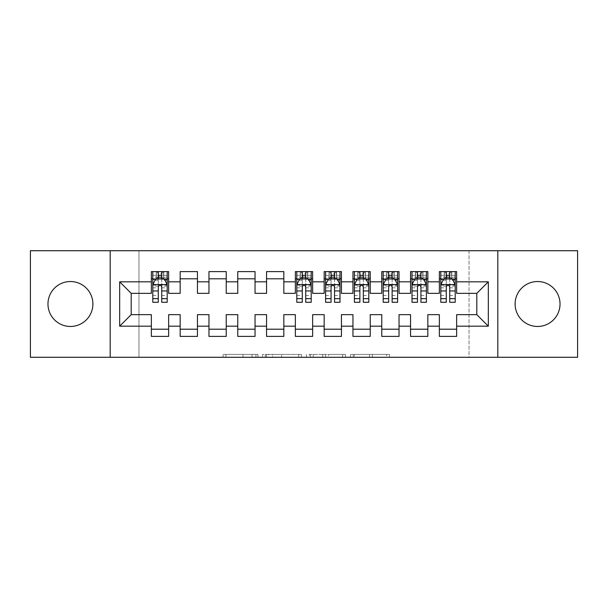 <?xml version="1.0" encoding="UTF-8"?>
<svg xmlns="http://www.w3.org/2000/svg" width="608" height="608" viewBox="0 0 608 608"><rect width="100%" height="100%" fill="white"/><g stroke="black" fill="none" stroke-linecap="round" stroke-linejoin="round"><path stroke-width="0.46" stroke-dasharray="3.04 2.28" d="M257.921 357.284L225.91 357.284L257.921 357.284L257.921 354.403L243.01 354.403L243.01 357.284L243.01 354.403L257.921 354.403L257.921 357.284L257.921 354.403L243.01 354.403L243.01 357.284L243.01 354.403L257.921 354.403L225.91 354.403L257.921 354.403M537.571 281.534A22.466 22.466 0 0 0 515.105 304A22.466 22.466 0 0 0 537.571 326.466A22.466 22.466 0 0 0 560.029 304A22.466 22.466 0 0 0 537.571 281.534M70.429 281.534A22.466 22.466 0 0 0 47.971 304A22.466 22.466 0 0 0 70.429 326.466A22.466 22.466 0 0 0 92.895 304A22.466 22.466 0 0 0 70.429 281.534M386.62 357.284L353.256 357.284L386.62 357.284L386.62 354.403L372.339 354.403L389.447 354.403L389.447 357.284L389.447 354.403L353.256 354.403L389.447 354.403L389.447 357.284L389.447 354.403L386.62 354.403L386.62 357.284M369.512 357.284L354.388 357.284L369.512 357.284L369.512 354.403L372.339 354.403L369.512 354.403L369.512 357.284L369.512 354.403L354.388 354.403L354.388 357.284L354.388 354.403L369.512 354.403L369.512 357.284M350.428 357.284L353.256 357.284L350.428 357.284L350.428 354.403L353.256 354.403L350.428 354.403L350.428 357.284M223.083 357.284L225.91 357.284L223.083 357.284L223.083 354.403L225.91 354.403L223.083 354.403L223.083 357.284M469.026 357.284L138.974 357.284L138.974 250.716L469.026 250.716L469.026 357.284L577.6 357.284L577.6 250.716L469.026 250.716L469.026 357.284M30.4 357.284L138.974 357.284L138.974 250.716L30.4 250.716L30.4 357.284M301.53 357.284L298.703 357.284L301.53 357.284L301.53 354.403L301.53 357.284M265.339 357.284L298.703 357.284L262.512 357.284L265.339 357.284L265.339 354.403L301.53 354.403L262.512 354.403L262.512 357.284L262.512 354.403L265.339 354.403L265.339 357.284M309.297 357.284L345.488 357.284L306.47 357.284L309.297 357.284L309.297 354.403L345.488 354.403L345.488 357.284L345.488 354.403L328.381 354.403L328.381 357.284M427.842 329.202L427.842 336.399L410.56 336.399L410.56 329.202L427.842 329.202L427.842 314.655L439.364 314.655L439.364 329.202L456.638 329.202L456.638 314.655L476.801 314.655L476.801 293.345L456.638 293.345L456.638 271.601L439.364 271.601L439.364 278.798L456.638 278.798M410.56 271.601L427.842 271.601L427.842 278.798L410.56 278.798L410.56 271.601M370.242 329.202L370.242 336.399L352.959 336.399L352.959 329.202L370.242 329.202L370.242 314.655L381.763 314.655L381.763 329.202L399.038 329.202L399.038 314.655L410.56 314.655L410.56 329.202M352.959 271.601L370.242 271.601L370.242 278.798L352.959 278.798L352.959 271.601M312.641 329.202L312.641 336.399L295.359 336.399L295.359 329.202L312.641 329.202L312.641 314.655L324.163 314.655L324.163 329.202L341.438 329.202L341.438 314.655L352.959 314.655L352.959 329.202M295.359 271.601L312.641 271.601L312.641 278.798L295.359 278.798L295.359 271.601M255.041 329.202L255.041 336.399L237.758 336.399L237.758 329.202L255.041 329.202L255.041 314.655L266.562 314.655L266.562 329.202L283.837 329.202L283.837 314.655L295.359 314.655L295.359 329.202M237.758 271.601L255.041 271.601L255.041 278.798L237.758 278.798L237.758 271.601M197.44 329.202L197.44 336.399L180.158 336.399L180.158 329.202L197.44 329.202L197.44 314.655L208.962 314.655L208.962 329.202L226.237 329.202L226.237 314.655L237.758 314.655L237.758 329.202M180.158 271.601L197.44 271.601L197.44 278.798L180.158 278.798L180.158 271.601M151.362 271.601L168.636 271.601L168.636 278.798L151.362 278.798L151.362 271.601M168.636 329.202L168.636 336.399L151.362 336.399L151.362 329.202L168.636 329.202L168.636 314.655L180.158 314.655L180.158 329.202M208.962 271.601L226.237 271.601L226.237 278.798L208.962 278.798L208.962 271.601M226.237 329.202L226.237 336.399L208.962 336.399L208.962 329.202M266.562 271.601L283.837 271.601L283.837 278.798L266.562 278.798L266.562 271.601M283.837 329.202L283.837 336.399L266.562 336.399L266.562 329.202M324.163 271.601L341.438 271.601L341.438 278.798L324.163 278.798L324.163 271.601M341.438 329.202L341.438 336.399L324.163 336.399L324.163 329.202M381.763 271.601L399.038 271.601L399.038 278.798L381.763 278.798L381.763 271.601M399.038 329.202L399.038 336.399L381.763 336.399L381.763 329.202M456.638 329.202L456.638 336.399L439.364 336.399L439.364 329.202M439.364 278.798L439.364 293.345L427.842 293.345L427.842 278.798M410.56 278.798L410.56 293.345L399.038 293.345L399.038 278.798M381.763 278.798L381.763 293.345L370.242 293.345L370.242 278.798M352.959 278.798L352.959 293.345L341.438 293.345L341.438 278.798M324.163 278.798L324.163 293.345L312.641 293.345L312.641 278.798M295.359 278.798L295.359 293.345L283.837 293.345L283.837 278.798M266.562 278.798L266.562 293.345L255.041 293.345L255.041 278.798M237.758 278.798L237.758 293.345L226.237 293.345L226.237 278.798M208.962 278.798L208.962 293.345L197.44 293.345L197.44 278.798M151.362 278.798L151.362 293.345L131.199 293.345L131.199 314.655L151.362 314.655L151.362 329.202M180.158 278.798L180.158 293.345L168.636 293.345L168.636 278.798M446.272 278.798L455.202 278.798L455.202 271.601L446.272 271.601L446.272 275.34L440.8 275.34L440.8 278.798L440.8 271.601L446.272 271.601M417.476 278.798L426.398 278.798L426.398 271.601L417.476 271.601L417.476 275.34L412.004 275.34L412.004 278.798L412.004 271.601L417.476 271.601M388.672 278.798L397.602 278.798L397.602 271.601L388.672 271.601L388.672 275.34L383.2 275.34L383.2 278.798L383.2 271.601L388.672 271.601M359.875 278.798L368.798 278.798L368.798 271.601L359.875 271.601L359.875 275.34L354.403 275.34L354.403 278.798L354.403 271.601L359.875 271.601M331.071 278.798L340.001 278.798L340.001 271.601L331.071 271.601L331.071 275.34L325.599 275.34L325.599 278.798L325.599 271.601L331.071 271.601M302.275 278.798L311.197 278.798L311.197 271.601L302.275 271.601L302.275 275.34L296.803 275.34L296.803 278.798L296.803 271.601L302.275 271.601M158.27 278.798L167.2 278.798L167.2 271.601L158.27 271.601L158.27 275.34L152.798 275.34L152.798 278.798L152.798 271.601L158.27 271.601M110.177 357.284L110.177 250.716M497.823 250.716L497.823 357.284M268.455 357.284L272.551 357.284L268.455 357.284L268.455 354.403L266.471 354.403L266.471 357.284L266.471 354.403L272.551 354.403L268.455 354.403L268.455 357.284M272.551 357.284L281.595 357.284L272.551 357.284L272.551 354.403L281.595 354.403L281.595 357.284L281.595 354.403L272.551 354.403L272.551 357.284M309.297 354.403L325.554 354.403L325.554 357.284L325.554 354.403L322.726 354.403L325.554 354.403L325.554 357.284L325.554 354.403L328.381 354.403M310.43 354.403L310.43 357.284L310.43 354.403M306.47 354.403L306.47 357.284L306.47 354.403M152.798 284.704L152.798 298.528L152.798 284.704L155.678 278.943L164.32 278.943L167.2 284.704L167.2 298.528L167.2 284.704M152.798 302.275L152.798 275.34L167.2 275.34L167.2 278.798L161.728 278.798M167.2 302.275L167.2 275.34L161.728 275.34L161.728 271.601M158.27 302.275L158.27 286.155L152.798 286.155M152.798 285.152L158.27 285.152L158.27 298.528L158.27 286.862C159.418 284.681 160.573 284.681 161.728 286.862L161.728 298.528L161.728 285.152L167.2 285.152M152.798 278.798L163.598 278.798L163.598 271.601L167.2 271.601M161.439 273.76L161.439 276.64L158.559 276.64L158.559 273.76L161.439 273.76L163.598 271.601L163.598 278.798L163.598 271.601L156.4 271.601L156.4 278.798L156.195 271.601L156.195 278.798M152.798 271.601L156.195 271.601M158.27 275.34L158.27 286.155M167.2 286.155L161.728 286.155L161.728 275.34M158.27 285.152L158.27 278.943M161.728 278.943L161.728 285.152M161.728 286.155L161.728 302.275M161.439 276.64L163.598 278.798L167.2 278.798M158.559 276.64L156.4 278.798M158.559 273.76L156.4 271.601M296.803 284.704L296.803 298.528L296.803 284.704L299.683 278.943L308.317 278.943L311.197 284.704L311.197 298.528L311.197 284.704M296.803 302.275L296.803 275.34L311.197 275.34L311.197 278.798L305.725 278.798M311.197 302.275L311.197 275.34L305.725 275.34L305.725 271.601M302.275 302.275L302.275 286.155L296.803 286.155M296.803 285.152L302.275 285.152L302.275 298.528L302.275 286.862C303.422 284.681 304.57 284.681 305.725 286.862L305.725 298.528L305.725 285.152L311.197 285.152M296.803 278.798L307.602 278.798L307.602 271.601L311.197 271.601M305.436 273.76L305.436 276.64L302.564 276.64L302.564 273.76L305.436 273.76L307.602 271.601L307.602 278.798L307.602 271.601L300.398 271.601L300.398 278.798L300.192 271.601L300.192 278.798M296.803 271.601L300.192 271.601M302.275 275.34L302.275 286.155M311.197 286.155L305.725 286.155L305.725 275.34M302.275 285.152L302.275 278.943M305.725 278.943L305.725 285.152M305.725 286.155L305.725 302.275M305.436 276.64L307.602 278.798L311.197 278.798M302.564 276.64L300.398 278.798M302.564 273.76L300.398 271.601M325.599 284.704L325.599 298.528L325.599 284.704L328.48 278.943L337.121 278.943L340.001 284.704L340.001 298.528L340.001 284.704M325.599 302.275L325.599 275.34L340.001 275.34L340.001 278.798L334.529 278.798M340.001 302.275L340.001 275.34L334.529 275.34L334.529 271.601M331.071 302.275L331.071 286.155L325.599 286.155M325.599 285.152L331.071 285.152L331.071 298.528L331.071 286.862C332.219 284.681 333.374 284.681 334.529 286.862L334.529 298.528L334.529 285.152L340.001 285.152M325.599 278.798L336.399 278.798L336.399 271.601L340.001 271.601M334.24 273.76L334.24 276.64L331.36 276.64L331.36 273.76L334.24 273.76L336.399 271.601L336.399 278.798L336.399 271.601L329.202 271.601L329.202 278.798L328.989 271.601L328.989 278.798M325.599 271.601L328.989 271.601M331.071 275.34L331.071 286.155M340.001 286.155L334.529 286.155L334.529 275.34M331.071 285.152L331.071 278.943M334.529 278.943L334.529 285.152M334.529 286.155L334.529 302.275M334.24 276.64L336.399 278.798L340.001 278.798M331.36 276.64L329.202 278.798M331.36 273.76L329.202 271.601M354.403 284.704L354.403 298.528L354.403 284.704L357.284 278.943L365.917 278.943L368.798 284.704L368.798 298.528L368.798 284.704M354.403 302.275L354.403 275.34L368.798 275.34L368.798 278.798L363.326 278.798M368.798 302.275L368.798 275.34L363.326 275.34L363.326 271.601M359.875 302.275L359.875 286.155L354.403 286.155M354.403 285.152L359.875 285.152L359.875 298.528L359.875 286.862C361.023 284.681 362.17 284.681 363.326 286.862L363.326 298.528L363.326 285.152L368.798 285.152M354.403 278.798L365.203 278.798L365.203 271.601L368.798 271.601M363.037 273.76L363.037 276.64L360.156 276.64L360.156 273.76L363.037 273.76L365.203 271.601L365.203 278.798L365.203 271.601L357.998 271.601L357.998 278.798L357.793 271.601L357.793 278.798M354.403 271.601L357.793 271.601M359.875 275.34L359.875 286.155M368.798 286.155L363.326 286.155L363.326 275.34M359.875 285.152L359.875 278.943M363.326 278.943L363.326 285.152M363.326 286.155L363.326 302.275M363.037 276.64L365.203 278.798L368.798 278.798M360.156 276.64L357.998 278.798M360.156 273.76L357.998 271.601M383.2 284.704L383.2 298.528L383.2 284.704L386.08 278.943L394.721 278.943L397.602 284.704L397.602 298.528L397.602 284.704M383.2 302.275L383.2 275.34L397.602 275.34L397.602 278.798L392.13 278.798M397.602 302.275L397.602 275.34L392.13 275.34L392.13 271.601M388.672 302.275L388.672 286.155L383.2 286.155M383.2 285.152L388.672 285.152L388.672 298.528L388.672 286.862C389.819 284.681 390.974 284.681 392.13 286.862L392.13 298.528L392.13 285.152L397.602 285.152M383.2 278.798L393.999 278.798L393.999 271.601L397.602 271.601M391.841 273.76L391.841 276.64L388.96 276.64L388.96 273.76L391.841 273.76L393.999 271.601L393.999 278.798L393.999 271.601L386.802 271.601L386.802 278.798L386.589 271.601L386.589 278.798M383.2 271.601L386.589 271.601M388.672 275.34L388.672 286.155M397.602 286.155L392.13 286.155L392.13 275.34M388.672 285.152L388.672 278.943M392.13 278.943L392.13 285.152M392.13 286.155L392.13 302.275M391.841 276.64L393.999 278.798L397.602 278.798M388.96 276.64L386.802 278.798M388.96 273.76L386.802 271.601M412.004 284.704L412.004 298.528L412.004 284.704L414.876 278.943L423.518 278.943L426.398 284.704L426.398 298.528L426.398 284.704M412.004 302.275L412.004 275.34L426.398 275.34L426.398 278.798L420.926 278.798M426.398 302.275L426.398 275.34L420.926 275.34L420.926 271.601M417.476 302.275L417.476 286.155L412.004 286.155M412.004 285.152L417.476 285.152L417.476 298.528L417.476 286.862C418.623 284.681 419.771 284.681 420.926 286.862L420.926 298.528L420.926 285.152L426.398 285.152M412.004 278.798L422.803 278.798L422.803 271.601L426.398 271.601M420.637 273.76L420.637 276.64L417.757 276.64L417.757 273.76L420.637 273.76L422.803 271.601L422.803 278.798L422.803 271.601L415.598 271.601L415.598 278.798L415.393 271.601L415.393 278.798M412.004 271.601L415.393 271.601M417.476 275.34L417.476 286.155M426.398 286.155L420.926 286.155L420.926 275.34M417.476 285.152L417.476 278.943M420.926 278.943L420.926 285.152M420.926 286.155L420.926 302.275M420.637 276.64L422.803 278.798L426.398 278.798M417.757 276.64L415.598 278.798M417.757 273.76L415.598 271.601M440.8 284.704L440.8 298.528L440.8 284.704L443.68 278.943L452.322 278.943L455.202 284.704L455.202 298.528L455.202 284.704M440.8 302.275L440.8 275.34L455.202 275.34L455.202 278.798L449.73 278.798M455.202 302.275L455.202 275.34L449.73 275.34L449.73 271.601M446.272 302.275L446.272 286.155L440.8 286.155M440.8 285.152L446.272 285.152L446.272 298.528L446.272 286.862C447.42 284.681 448.575 284.681 449.73 286.862L449.73 298.528L449.73 285.152L455.202 285.152M440.8 278.798L451.6 278.798L451.6 271.601L455.202 271.601M449.441 273.76L449.441 276.64L446.561 276.64L446.561 273.76L449.441 273.76L451.6 271.601L451.6 278.798L451.6 271.601L444.402 271.601L444.402 278.798L444.19 271.601L444.19 278.798M440.8 271.601L444.19 271.601M446.272 275.34L446.272 286.155M455.202 286.155L449.73 286.155L449.73 275.34M446.272 285.152L446.272 278.943M449.73 278.943L449.73 285.152M449.73 286.155L449.73 302.275M449.441 276.64L451.6 278.798L455.202 278.798M446.561 276.64L444.402 278.798M446.561 273.76L444.402 271.601M255.945 354.403L255.945 357.284L255.945 354.403M252.054 354.403L252.054 357.284L252.054 354.403M225.91 354.403L225.91 357.284L225.91 354.403M298.703 354.403L298.703 357.284L298.703 354.403M342.661 354.403L342.661 357.284L342.661 354.403M322.726 354.403L322.726 357.284L322.726 354.403M313.257 354.403L313.257 357.284L313.257 354.403M372.339 354.403L372.339 357.284L372.339 354.403M353.256 354.403L353.256 357.284L353.256 354.403M152.874 284.559L167.132 284.559M152.798 295.534L158.27 295.534M158.27 280.296L152.798 280.296M167.2 280.296L161.728 280.296M155.504 279.292L158.27 279.292M161.728 279.292L164.494 279.292M161.728 295.534L167.2 295.534M152.798 287.812L158.27 287.812M161.728 287.812L167.2 287.812M167.2 277.18L161.728 277.18M158.27 277.18L152.798 277.18M163.81 271.601L163.81 278.798M296.871 284.559L311.129 284.559M296.803 295.534L302.275 295.534M302.275 280.296L296.803 280.296M311.197 280.296L305.725 280.296M299.508 279.292L302.275 279.292M305.725 279.292L308.492 279.292M305.725 295.534L311.197 295.534M296.803 287.812L302.275 287.812M305.725 287.812L311.197 287.812M311.197 277.18L305.725 277.18M302.275 277.18L296.803 277.18M307.808 271.601L307.808 278.798M325.675 284.559L339.925 284.559M325.599 295.534L331.071 295.534M331.071 280.296L325.599 280.296M340.001 280.296L334.529 280.296M328.305 279.292L331.071 279.292M334.529 279.292L337.296 279.292M334.529 295.534L340.001 295.534M325.599 287.812L331.071 287.812M334.529 287.812L340.001 287.812M340.001 277.18L334.529 277.18M331.071 277.18L325.599 277.18M336.612 271.601L336.612 278.798M354.472 284.559L368.729 284.559M354.403 295.534L359.875 295.534M359.875 280.296L354.403 280.296M368.798 280.296L363.326 280.296M357.109 279.292L359.875 279.292M363.326 279.292L366.092 279.292M363.326 295.534L368.798 295.534M354.403 287.812L359.875 287.812M363.326 287.812L368.798 287.812M368.798 277.18L363.326 277.18M359.875 277.18L354.403 277.18M365.408 271.601L365.408 278.798M383.276 284.559L397.526 284.559M383.2 295.534L388.672 295.534M388.672 280.296L383.2 280.296M397.602 280.296L392.13 280.296M385.905 279.292L388.672 279.292M392.13 279.292L394.896 279.292M392.13 295.534L397.602 295.534M383.2 287.812L388.672 287.812M392.13 287.812L397.602 287.812M397.602 277.18L392.13 277.18M388.672 277.18L383.2 277.18M394.212 271.601L394.212 278.798M412.072 284.559L426.33 284.559M412.004 295.534L417.476 295.534M417.476 280.296L412.004 280.296M426.398 280.296L420.926 280.296M414.709 279.292L417.476 279.292M420.926 279.292L423.692 279.292M420.926 295.534L426.398 295.534M412.004 287.812L417.476 287.812M420.926 287.812L426.398 287.812M426.398 277.18L420.926 277.18M417.476 277.18L412.004 277.18M423.008 271.601L423.008 278.798M440.868 284.559L455.126 284.559M440.8 295.534L446.272 295.534M446.272 280.296L440.8 280.296M455.202 280.296L449.73 280.296M443.506 279.292L446.272 279.292M449.73 279.292L452.496 279.292M449.73 295.534L455.202 295.534M440.8 287.812L446.272 287.812M449.73 287.812L455.202 287.812M455.202 277.18L449.73 277.18M446.272 277.18L440.8 277.18M451.805 271.601L451.805 278.798M152.798 298.528L158.27 298.528M161.728 298.528L167.2 298.528M296.803 298.528L302.275 298.528M305.725 298.528L311.197 298.528M325.599 298.528L331.071 298.528M334.529 298.528L340.001 298.528M354.403 298.528L359.875 298.528M363.326 298.528L368.798 298.528M383.2 298.528L388.672 298.528M392.13 298.528L397.602 298.528M412.004 298.528L417.476 298.528M420.926 298.528L426.398 298.528M440.8 298.528L446.272 298.528M449.73 298.528L455.202 298.528"/><path stroke-width="0.91" d="M537.571 281.534A22.466 22.466 0 0 0 515.105 304A22.466 22.466 0 0 0 537.571 326.466A22.466 22.466 0 0 0 560.029 304A22.466 22.466 0 0 0 537.571 281.534M70.429 281.534A22.466 22.466 0 0 0 47.971 304A22.466 22.466 0 0 0 70.429 326.466A22.466 22.466 0 0 0 92.895 304A22.466 22.466 0 0 0 70.429 281.534M497.823 357.284L577.6 357.284L577.6 250.716L497.823 250.716L497.823 357.284L110.177 357.284L110.177 250.716L30.4 250.716L30.4 357.284L110.177 357.284M497.823 250.716L110.177 250.716M119.677 326.177L119.677 281.823L151.362 281.823L151.362 293.345L131.199 293.345L131.199 314.655L119.677 326.177L151.362 326.177L151.362 336.399L168.636 336.399L168.636 326.177L180.158 326.177L180.158 336.399L197.44 336.399L197.44 326.177L208.962 326.177L208.962 336.399L226.237 336.399L226.237 326.177L237.758 326.177L237.758 336.399L255.041 336.399L255.041 326.177L266.562 326.177L266.562 336.399L283.837 336.399L283.837 326.177L295.359 326.177L295.359 336.399L312.641 336.399L312.641 326.177L324.163 326.177L324.163 336.399L341.438 336.399L341.438 326.177L352.959 326.177L352.959 336.399L370.242 336.399L370.242 326.177L381.763 326.177L381.763 336.399L399.038 336.399L399.038 326.177L410.56 326.177L410.56 336.399L427.842 336.399L427.842 326.177L439.364 326.177L439.364 336.399L456.638 336.399L456.638 314.655L476.801 314.655L476.801 293.345L456.638 293.345L456.638 281.823L488.323 281.823L488.323 326.177L456.638 326.177M456.638 281.823L456.638 271.601L439.364 271.601L439.364 281.823L427.842 281.823L427.842 271.601L410.56 271.601L410.56 281.823L399.038 281.823L399.038 271.601L381.763 271.601L381.763 281.823L370.242 281.823L370.242 271.601L352.959 271.601L352.959 281.823L341.438 281.823L341.438 271.601L324.163 271.601L324.163 281.823L312.641 281.823L312.641 271.601L295.359 271.601L295.359 281.823L283.837 281.823L283.837 271.601L266.562 271.601L266.562 281.823L255.041 281.823L255.041 271.601L237.758 271.601L237.758 281.823L226.237 281.823L226.237 271.601L208.962 271.601L208.962 281.823L197.44 281.823L197.44 271.601L180.158 271.601L180.158 281.823L168.636 281.823L168.636 271.601L151.362 271.601L151.362 281.823M427.842 326.177L427.842 314.655L439.364 314.655L439.364 326.177M488.323 281.823L476.801 293.345M399.038 326.177L399.038 314.655L410.56 314.655L410.56 326.177M439.364 281.823L439.364 293.345L427.842 293.345L427.842 281.823M370.242 326.177L370.242 314.655L381.763 314.655L381.763 326.177M410.56 281.823L410.56 293.345L399.038 293.345L399.038 281.823M341.438 326.177L341.438 314.655L352.959 314.655L352.959 326.177M381.763 281.823L381.763 293.345L370.242 293.345L370.242 281.823M312.641 326.177L312.641 314.655L324.163 314.655L324.163 326.177M352.959 281.823L352.959 293.345L341.438 293.345L341.438 281.823M283.837 326.177L283.837 314.655L295.359 314.655L295.359 326.177M324.163 281.823L324.163 293.345L312.641 293.345L312.641 281.823M255.041 326.177L255.041 314.655L266.562 314.655L266.562 326.177M295.359 281.823L295.359 293.345L283.837 293.345L283.837 281.823M226.237 326.177L226.237 314.655L237.758 314.655L237.758 326.177M266.562 281.823L266.562 293.345L255.041 293.345L255.041 281.823M197.44 326.177L197.44 314.655L208.962 314.655L208.962 326.177M237.758 281.823L237.758 293.345L226.237 293.345L226.237 281.823M168.636 326.177L168.636 314.655L180.158 314.655L180.158 326.177M208.962 281.823L208.962 293.345L197.44 293.345L197.44 281.823M131.199 314.655L151.362 314.655L151.362 326.177M180.158 281.823L180.158 293.345L168.636 293.345L168.636 281.823M439.364 278.798L440.8 278.798M455.202 278.798L456.638 278.798M410.56 278.798L412.004 278.798M426.398 278.798L427.842 278.798M381.763 278.798L383.2 278.798M397.602 278.798L399.038 278.798M352.959 278.798L354.403 278.798M368.798 278.798L370.242 278.798M324.163 278.798L325.599 278.798M340.001 278.798L341.438 278.798M295.359 278.798L296.803 278.798M311.197 278.798L312.641 278.798M266.562 278.798L283.837 278.798M237.758 278.798L255.041 278.798M208.962 278.798L226.237 278.798M180.158 278.798L197.44 278.798M151.362 278.798L152.798 278.798M167.2 278.798L168.636 278.798M151.362 329.202L168.636 329.202M180.158 329.202L197.44 329.202M208.962 329.202L226.237 329.202M237.758 329.202L255.041 329.202M266.562 329.202L283.837 329.202M295.359 329.202L312.641 329.202M324.163 329.202L341.438 329.202M352.959 329.202L370.242 329.202M381.763 329.202L399.038 329.202M410.56 329.202L427.842 329.202M439.364 329.202L456.638 329.202M119.677 281.823L131.199 293.345M476.801 314.655L488.323 326.177M161.728 275.34L158.27 275.34M167.2 298.665L161.728 298.665L161.728 302.275L167.2 302.275L167.2 284.704L164.32 278.943L155.678 278.943L152.798 284.704L152.798 302.275L158.27 302.275L158.27 298.665L152.798 298.665M152.798 284.704L152.798 271.601M167.2 284.704L167.2 271.601M158.27 278.943L158.27 271.601M161.728 271.601L161.728 278.943M161.728 298.665L161.728 286.862C160.58 284.643 159.425 284.643 158.27 286.862L158.27 298.665M161.728 278.798L158.27 278.798M305.725 275.34L302.275 275.34M311.197 298.665L305.725 298.665L305.725 302.275L311.197 302.275L311.197 284.704L308.317 278.943L299.683 278.943L296.803 284.704L296.803 302.275L302.275 302.275L302.275 298.665L296.803 298.665M296.803 284.704L296.803 271.601M311.197 284.704L311.197 271.601M302.275 278.943L302.275 271.601M305.725 271.601L305.725 278.943M305.725 298.665L305.725 286.862C304.578 284.643 303.422 284.643 302.275 286.862L302.275 298.665M305.725 278.798L302.275 278.798M334.529 275.34L331.071 275.34M340.001 298.665L334.529 298.665L334.529 302.275L340.001 302.275L340.001 284.704L337.121 278.943L328.48 278.943L325.599 284.704L325.599 302.275L331.071 302.275L331.071 298.665L325.599 298.665M325.599 284.704L325.599 271.601M340.001 284.704L340.001 271.601M331.071 278.943L331.071 271.601M334.529 271.601L334.529 278.943M334.529 298.665L334.529 286.862C333.374 284.643 332.226 284.643 331.071 286.862L331.071 298.665M334.529 278.798L331.071 278.798M363.326 275.34L359.875 275.34M368.798 298.665L363.326 298.665L363.326 302.275L368.798 302.275L368.798 284.704L365.917 278.943L357.284 278.943L354.403 284.704L354.403 302.275L359.875 302.275L359.875 298.665L354.403 298.665M354.403 284.704L354.403 271.601M368.798 284.704L368.798 271.601M359.875 278.943L359.875 271.601M363.326 271.601L363.326 278.943M363.326 298.665L363.326 286.862C362.178 284.643 361.023 284.643 359.875 286.862L359.875 298.665M363.326 278.798L359.875 278.798M392.13 275.34L388.672 275.34M397.602 298.665L392.13 298.665L392.13 302.275L397.602 302.275L397.602 284.704L394.721 278.943L386.08 278.943L383.2 284.704L383.2 302.275L388.672 302.275L388.672 298.665L383.2 298.665M383.2 284.704L383.2 271.601M397.602 284.704L397.602 271.601M388.672 278.943L388.672 271.601M392.13 271.601L392.13 278.943M392.13 298.665L392.13 286.862C390.974 284.643 389.827 284.643 388.672 286.862L388.672 298.665M392.13 278.798L388.672 278.798M420.926 275.34L417.476 275.34M426.398 298.665L420.926 298.665L420.926 302.275L426.398 302.275L426.398 284.704L423.518 278.943L414.876 278.943L412.004 284.704L412.004 302.275L417.476 302.275L417.476 298.665L412.004 298.665M412.004 284.704L412.004 271.601M426.398 284.704L426.398 271.601M417.476 278.943L417.476 271.601M420.926 271.601L420.926 278.943M420.926 298.665L420.926 286.862C419.778 284.643 418.623 284.643 417.476 286.862L417.476 298.665M420.926 278.798L417.476 278.798M449.73 275.34L446.272 275.34M455.202 298.665L449.73 298.665L449.73 302.275L455.202 302.275L455.202 284.704L452.322 278.943L443.68 278.943L440.8 284.704L440.8 302.275L446.272 302.275L446.272 298.665L440.8 298.665M440.8 284.704L440.8 271.601M455.202 284.704L455.202 271.601M446.272 278.943L446.272 271.601M449.73 271.601L449.73 278.943M449.73 298.665L449.73 286.862C448.575 284.643 447.427 284.643 446.272 286.862L446.272 298.665M449.73 278.798L446.272 278.798M167.132 284.559L152.874 284.559M152.798 279.292L155.504 279.292M164.494 279.292L167.2 279.292M158.27 290.943L152.798 290.943M167.2 290.943L161.728 290.943M161.728 277.18L158.27 277.18M311.129 284.559L296.871 284.559M296.803 279.292L299.508 279.292M308.492 279.292L311.197 279.292M302.275 290.943L296.803 290.943M311.197 290.943L305.725 290.943M305.725 277.18L302.275 277.18M339.925 284.559L325.675 284.559M325.599 279.292L328.305 279.292M337.296 279.292L340.001 279.292M331.071 290.943L325.599 290.943M340.001 290.943L334.529 290.943M334.529 277.18L331.071 277.18M368.729 284.559L354.472 284.559M354.403 279.292L357.109 279.292M366.092 279.292L368.798 279.292M359.875 290.943L354.403 290.943M368.798 290.943L363.326 290.943M363.326 277.18L359.875 277.18M397.526 284.559L383.276 284.559M383.2 279.292L385.905 279.292M394.896 279.292L397.602 279.292M388.672 290.943L383.2 290.943M397.602 290.943L392.13 290.943M392.13 277.18L388.672 277.18M426.33 284.559L412.072 284.559M412.004 279.292L414.709 279.292M423.692 279.292L426.398 279.292M417.476 290.943L412.004 290.943M426.398 290.943L420.926 290.943M420.926 277.18L417.476 277.18M455.126 284.559L440.868 284.559M440.8 279.292L443.506 279.292M452.496 279.292L455.202 279.292M446.272 290.943L440.8 290.943M455.202 290.943L449.73 290.943M449.73 277.18L446.272 277.18"/></g></svg>
